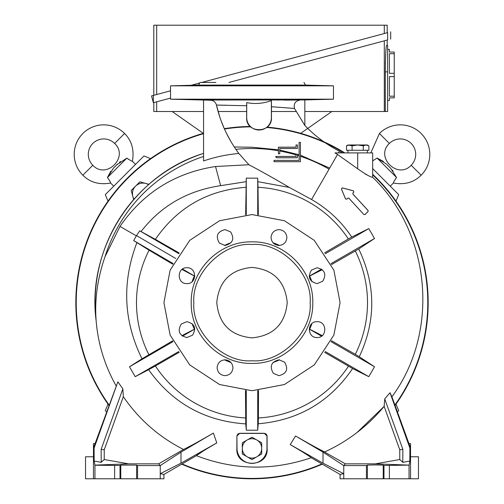 <?xml version="1.0" encoding="UTF-8"?>
<svg xmlns="http://www.w3.org/2000/svg" width="504" height="504" viewBox="0 0 504 504"><rect width="100%" height="100%" fill="white"/><g stroke="black" fill="none" stroke-linecap="round" stroke-linejoin="round"><path stroke-width="0.76" d="M134.02 199.2A10.571 10.571 0 0 1 145.788 183.45L139.898 181.849L131.235 190.449L133.655 199.609M148.951 184.313L145.788 183.45A10.571 10.571 0 0 1 148.56 184.653M182.108 463.926A175.776 175.776 0 0 0 321.892 463.926M394.897 405.002A175.776 175.776 0 0 0 372.664 174.812M344.087 152.907A175.776 175.776 0 0 0 266.629 127.468M181.692 464.165A176.161 176.161 0 0 0 322.308 464.165M395.06 405.436A176.161 176.161 0 0 0 372.664 174.283M344.818 152.907A176.161 176.161 0 0 0 267.057 127.115M329.068 169.155A154.13 154.13 0 0 0 300.441 156.316M299.118 155.881A154.13 154.13 0 0 0 297.36 155.327M296.037 154.93A154.13 154.13 0 0 0 279.745 151.024M278.422 150.784A154.13 154.13 0 0 0 235.866 149.348M250.286 126.479A176.161 176.161 0 0 0 224.324 128.659M203.559 133.264A176.161 176.161 0 0 0 108.94 405.436M250.69 126.863A175.776 175.776 0 0 0 224.482 129.024M203.559 133.667A175.776 175.776 0 0 0 109.103 405.002M347.999 150.268L347.999 152.907M367.378 150.268L367.378 152.907M363.283 150.268L363.283 145.845L357.689 144.982L367.378 144.982L368.878 145.845L366.08 144.982L368.878 145.845L368.878 150.268L346.5 150.268L346.5 145.845L349.297 144.982L357.689 144.982L352.094 145.845L347.999 144.982L346.5 145.845M352.094 150.268L352.094 145.845M366.08 144.982L363.283 145.845M390.26 186.178L393.391 183.04C404.687 185.018 413.935 182.41 421.149 175.216A29.503 29.503 0 0 0 411.579 127.09A29.503 29.503 0 0 0 379.424 133.491L370.818 152.907M421.149 175.216L411.182 165.249A15.416 15.416 0 0 0 406.186 140.112A15.416 15.416 0 0 0 389.384 143.451L379.424 133.491M377.112 158.086L386.417 164.027L390.606 168.223L396.554 177.521L377.112 158.086L372.664 160.858M393.429 182.927L393.391 183.04C393.233 182.58 394.292 180.741 396.554 177.521M411.182 165.249C397.725 179.903 374.737 156.908 389.384 143.451M108.007 201.146L105.305 194.613L143.98 155.938L150.513 158.647M106.577 411.932L105.305 410.659L108.007 404.126M135.538 164.38L132.401 161.242C131.941 161.4 130.101 160.348 126.888 158.086L107.447 177.521C109.708 180.728 110.76 182.568 110.609 183.04L113.74 186.178M395.993 404.126L398.696 410.659L397.423 411.932M372.664 168.582L398.696 194.613L395.993 201.146M395.747 178.504L395.243 179.216M203.288 133.34L172.16 111.516M331.84 111.516L300.712 133.34M127.871 158.892L128.577 159.396M132.294 161.204L132.401 161.242C134.379 149.953 131.771 140.698 124.576 133.491A29.503 29.503 0 0 0 82.851 133.491A29.503 29.503 0 0 0 82.851 175.216C90.065 182.41 99.313 185.018 110.609 183.04M393.107 171.108L392.345 170.125M383.418 161.45L377.357 158.187M153.796 102.589L153.796 111.516L203.559 111.516M218.081 111.516L246.664 111.516M271.473 111.516L295.798 111.516M304.844 111.516L387.633 111.516L387.633 71.877L385.321 71.877C385.478 55.843 385.894 47.036 386.555 45.455L387.633 45.455L387.633 71.877M203.477 450.872L196.396 455.673C197.732 454.343 204.529 450.085 216.783 442.896L213.4 433.081C199.061 441.384 189.101 446.846 183.513 449.467C159.012 437.025 138.947 419.429 123.323 396.686L122.856 388.861L117.879 381.83L93.467 447.962L93.467 478.787L85.535 478.787L85.535 456.769L93.467 456.769M122.856 388.861L101.147 449.316L101.21 462.319L94.16 461.047L94.097 448.075L93.467 447.962L93.467 443.558L95.067 443.558M410.533 456.769L418.465 456.769L418.465 478.787L410.533 478.787L410.533 447.962L409.903 448.075L390.033 392.729L384.741 398.872L384.155 406.363C367.832 426.031 348.025 441.221 324.727 451.918C319.486 449.492 309.765 444.181 295.558 435.998L290.209 444.591C302.816 451.987 309.815 456.378 311.201 457.752L340.074 474.421L343.766 473.71L323.007 463.176L290.209 444.591M408.933 443.558L410.533 443.558L410.533 447.962L391.91 396.793C439.23 332.898 431.815 234.392 372.664 177.269L372.664 152.907L357.689 152.907L357.689 168.79C365.98 174.554 370.976 177.383 372.664 177.269M116.833 164.795L126.888 158.086M124.576 133.491L114.616 143.451C129.263 156.908 106.275 179.903 92.818 165.249L82.851 175.216M107.447 177.521L113.394 168.223L117.583 164.027M114.616 143.451A15.416 15.416 0 0 0 92.818 143.451A15.416 15.416 0 0 0 92.818 165.249M120.475 161.532L119.486 162.294M116.569 165.073L115.51 166.15M110.817 171.221L107.547 177.282M387.633 45.455L386.555 45.455L386.272 46.551M386.159 47.508L385.951 49.928M385.749 53.191L385.573 57.172M385.434 61.828L385.384 64.241M339.249 52.895L384.306 40.824L384.306 111.516M385.321 111.516L385.321 71.877M170.528 90.808L153.355 95.413L153.355 102.709L170.528 98.104L156.687 101.814L156.687 111.516M387.633 100.504L389.397 100.504L389.397 97.864L394.241 97.864L394.241 96.207L389.397 96.207L389.397 76.614L394.241 76.614L394.241 73.313L389.397 73.313L389.397 53.714L394.241 53.714L394.241 52.063L389.397 52.063L389.397 49.424L387.633 49.424M228.955 82.448L387.633 39.929C391.69 38.846 391.69 38.846 387.633 39.929L387.633 32.634L201.732 82.448M199.723 82.99L191.155 85.283M153.355 95.413L151.534 95.899L153.355 102.709M387.633 32.634C391.69 31.55 391.69 31.55 387.633 32.634C391.69 31.55 391.69 31.55 387.633 32.634M394.241 53.714L394.241 73.313M394.241 76.614L394.241 96.207M387.198 32.754L387.198 25.2L384.306 25.2L384.306 33.529M156.687 94.519L156.687 25.2L153.796 25.2L153.796 95.294M384.306 25.2L156.687 25.2M252 438.713A9.689 9.689 0 0 0 247.155 440.011L252 437.214L261.689 442.808L261.689 453.997L252 459.585L242.311 453.997L242.311 442.808L247.155 440.011A9.689 9.689 0 0 0 247.155 456.794A9.689 9.689 0 0 0 261.689 448.402A9.689 9.689 0 0 0 252 438.713M347.798 198.167L348.787 198.148L363.869 214.49L365.041 214.559L368.052 211.548L368.109 210.508L352.926 194.084L352.907 193.057L353.833 192.137L353.474 190.821L342.336 187.885L341.41 188.937L345.505 198.923L346.784 199.181L347.798 198.167L346.758 199.156L345.536 198.91L341.441 188.924L342.323 187.916L353.468 190.858L353.833 192.137M236.899 436.073L236.867 448.402C235.292 468.153 268.777 468.216 267.114 448.402L267.089 436.073L264.329 433.295L239.671 433.289L236.899 436.073L237.025 448.402A14.975 14.975 0 0 0 252 463.371A14.975 14.975 0 0 0 266.975 448.402L266.975 436.073A2.64 2.64 0 0 0 264.329 433.427L239.671 433.427A2.64 2.64 0 0 0 237.025 436.073M203.559 156.46A153.997 153.997 0 0 0 104.99 256.794L119.99 226.422L136.351 235.866L133.68 240.578L136.918 242.607C121.766 282.284 123.461 321.023 142.002 358.816L129.49 366.761L135.211 376.677L148.611 369.69C172.343 403.093 204.731 421.168 245.776 423.908L246.273 430.214L257.727 430.214L258.237 423.769C298.381 420.368 329.83 401.959 352.598 368.531L368.789 376.677L374.51 366.761L359.283 356.75C376.091 320.834 375.908 284.911 358.722 248.995L374.51 238.512L368.789 228.602L351.748 237.063C341.347 221.477 327.946 208.952 311.554 199.489L337.535 154.482L357.689 168.79M391.91 396.793L390.033 392.729M213.4 433.081L180.993 452.138L160.234 465.576L160.234 473.71L163.926 474.421L196.396 455.673C234.032 470.188 272.299 470.881 311.201 457.752M104.99 256.794C97.493 278.435 94.538 299.71 96.132 320.613C97.971 343.634 104.624 365.362 116.09 385.806M96.144 320.764L96.132 320.613A156.901 156.901 0 0 1 203.559 153.399C134.014 174.548 86.404 248.73 96.144 320.764M337.535 154.482L334.94 152.907L342.14 152.907L339.413 151.232C326.384 144.497 314.861 135.904 304.844 125.452L294.5 108.461L294.015 108.417M329.685 168.084L300.441 155.182M299.118 154.766L279.745 150.041M278.422 149.808L252 147.244L234.272 146.973L233.925 146.444M297.152 99.49C286.927 99.779 286.927 99.874 297.152 99.786C307.377 99.496 307.377 99.401 297.152 99.49C286.927 99.779 286.927 99.874 297.152 99.786C307.377 99.496 307.377 99.401 297.152 99.49M294.676 99.83L292.704 99.849M291.558 99.855L290.499 99.849M296.176 100.069L284.508 100.113M278.303 100.132L277.931 100.132M252 99.181L333.472 99.181L333.472 85.825L170.528 85.825L170.528 99.181L252 99.181M304.844 125.609L304.844 99.931L203.559 100.044L203.559 160.946A149.745 149.745 0 0 1 238.839 153.474L248.9 164.739C260.146 170.648 273.634 178.214 289.365 187.444L311.554 199.489M206.848 85.516C196.623 85.604 196.623 85.51 206.848 85.22C217.073 85.132 217.073 85.226 206.848 85.516C196.623 85.604 196.623 85.51 206.848 85.22C217.073 85.132 217.073 85.226 206.848 85.516M206.848 99.49C196.623 99.401 196.623 99.496 206.848 99.786C217.073 99.874 217.073 99.779 206.848 99.49C196.623 99.401 196.623 99.496 206.848 99.786C217.073 99.874 217.073 99.779 206.848 99.49M204.561 85.277L203.799 85.296M202.444 85.333L201.247 85.378M200.258 85.415L199.534 85.453M199.263 85.472L198.923 85.516M204.561 99.729L203.799 99.71M202.444 99.672L201.247 99.635M200.258 99.59L199.534 99.553M199.263 99.54L198.923 99.49M294.676 85.182L292.704 85.157M291.558 85.157L290.499 85.157M297.152 85.516C286.927 85.226 286.927 85.132 297.152 85.22C307.377 85.51 307.377 85.604 297.152 85.516C286.927 85.226 286.927 85.132 297.152 85.22C307.377 85.51 307.377 85.604 297.152 85.516M309.191 328.992L322.251 335.62M322.276 269.678L309.191 276.28M410.533 478.787L343.766 478.787L343.766 465.576L345.385 463.844L323.089 451.181M295.558 435.998L323.007 452.138L343.766 465.576L366.446 465.576L367.391 465.104L375.304 464.909L383.223 465.104L383.979 465.482L409.154 465.116L375.304 463.844L345.385 463.844M214.887 82.448L200.038 82.448L198.513 85.094L305.487 85.094L333.472 85.825M200.038 82.448L215.882 82.448M317.098 283.601C309.311 281.553 307.44 277.043 311.491 270.068L317.098 267.744C324.885 269.791 326.75 274.302 322.699 281.276L317.098 283.601M317.098 337.529C306.873 337.964 306.873 321.237 317.098 321.672C327.316 321.237 327.316 337.964 317.098 337.529M278.964 375.663L273.357 373.338C269.312 366.364 271.177 361.853 278.964 359.806L284.571 362.13C288.616 369.104 286.751 373.615 278.964 375.663M225.036 375.663C220.254 375.159 217.608 372.513 217.111 367.731C217.615 362.949 220.254 360.31 225.036 359.806C229.818 360.31 232.464 362.949 232.961 367.731C232.464 372.513 229.818 375.159 225.036 375.663M186.902 337.529C179.115 335.481 177.251 330.971 181.301 323.996L186.902 321.672C194.689 323.719 196.56 328.23 192.509 335.204L186.902 337.529M186.902 283.601C176.683 284.036 176.683 267.309 186.902 267.744C197.127 267.309 197.127 284.036 186.902 283.601M225.036 245.467L219.429 243.142C215.384 236.168 217.249 231.657 225.036 229.616L230.643 231.934C234.688 238.909 232.823 243.419 225.036 245.467M278.964 245.467C274.182 244.963 271.536 242.323 271.039 237.542C271.536 232.76 274.182 230.114 278.964 229.616C283.746 230.114 286.392 232.76 286.889 237.542C286.385 242.323 283.746 244.963 278.964 245.467M252 390.713L284.42 384.527L314.276 364.915L333.894 335.059L340.074 302.639L333.894 270.22L314.276 240.358L284.42 220.746L252 214.559L219.58 220.746L189.724 240.358L170.106 270.22L163.926 302.639L170.106 335.059L189.724 364.915L219.58 384.527L252 390.713M252 360.763C280.854 363.289 312.656 331.493 310.13 302.639C312.656 273.779 280.854 241.983 252 244.509C223.146 241.983 191.344 273.779 193.87 302.639C191.344 331.493 223.146 363.289 252 360.763M252 363.409C284.476 364.247 313.608 335.11 312.77 302.639C313.608 270.163 284.476 241.025 252 241.863C219.523 241.025 190.392 270.163 191.23 302.639C190.392 335.11 219.523 364.247 252 363.409M216.77 302.639C218.856 324.034 230.599 335.777 252 337.869C273.401 335.777 285.144 324.034 287.23 302.639C285.144 281.238 273.401 269.495 252 267.404C230.599 269.495 218.856 281.238 216.77 302.639M178.813 253.638L139.715 230.845L136.527 235.614L175.783 258.495M133.68 240.578L173.074 263.542M182.536 269.06L194.809 276.217M293.624 108.379L271.486 106.728L271.461 117.678C272.217 133.585 245.858 133.743 246.639 117.678L246.683 105.745L246.141 105.727M226.561 105.254L219.927 105.128M219.423 105.115L216.462 105.071L219.857 117.243M220.979 120.437L224.097 128.155M226.832 133.976L230.939 141.58M367.636 175.26L365.305 174.056M317.495 448.283L320.494 449.87M357.008 432.539L384.155 406.363L399.766 449.851L399.766 459.535L375.304 463.844M384.741 398.941L402.854 449.316L402.791 462.319L409.84 461.047L409.903 448.075M334.94 152.907L357.689 152.907M275.783 156.429L296.037 156.429L296.037 154.23L297.36 154.23L297.36 157.752L276.633 157.752L275.783 156.901L275.783 156.429L296.037 156.429L296.037 154.23L297.36 154.23L297.36 157.752L276.633 157.752L275.783 156.429M300.441 142.342L300.441 161.715L274.019 161.715L274.019 160.398L299.118 160.398L299.118 142.342L300.441 142.342L300.441 161.715L274.019 161.715L274.019 160.398L299.118 160.398L299.118 142.342L300.441 142.342M279.745 153.789L278.422 153.789L278.422 147.187L296.037 147.187L296.037 144.982L297.36 144.982L297.36 148.504L279.745 148.504L279.745 153.789L278.422 153.789L278.422 147.187L296.037 147.187L296.037 144.982L297.36 144.982L297.36 148.504L279.745 148.504L279.745 153.789M338.94 152.057L338.442 152.907M300.094 100.057C295.344 100.939 293.479 103.742 294.5 108.461L271.486 106.728L271.379 100.611C263.145 103.591 254.923 104.252 246.714 102.602L246.714 117.678A12.329 12.329 0 0 0 259.043 130.007A12.329 12.329 0 0 0 271.379 117.678L271.379 100.611M246.714 102.602L246.683 105.745L216.462 105.071C220.5 122.699 227.959 138.833 238.839 153.474M340.074 474.421L340.074 478.787L343.766 478.787M163.926 474.421L163.926 478.787L160.234 478.787L160.234 473.71L180.993 463.176L216.783 442.896M248.9 164.739L215.523 166.515C175.033 172.79 143.186 192.755 119.99 226.422M216.462 105.071C215.605 102.11 213.639 100.491 210.565 100.227L170.528 99.181M214.622 99.811L214.156 99.836M213.835 99.842L213.387 99.849M212.468 99.855L211.252 99.849M210.905 99.842L208.606 99.817M351.748 237.063L348.359 238.94A115.51 115.51 0 0 0 258.01 187.286L257.815 181.673L289.365 187.444M245.662 214.792L246.273 178.139L257.727 178.145L257.815 181.673M215.523 166.515L220.657 185.661C187.412 190.638 160.877 205.941 141.044 231.569L139.715 230.845M363.869 214.49L348.812 198.122L347.773 198.141M363.901 214.465L365.016 214.534L368.027 211.523L368.084 210.527L352.901 194.109L352.882 193.032L353.808 192.112M172.639 340.836L142.002 358.816M129.49 366.761L173.023 341.624M182.467 336.168L194.809 329.043M194.809 329.005L181.824 335.689M136.918 242.607L149.083 250.192A115.51 115.51 0 0 0 148.85 354.627M172.759 264.197L149.083 250.192M194.809 276.242L181.969 269.47M94.097 448.075L117.879 381.83M123.323 396.686L104.233 449.851L101.147 449.316M104.233 449.851L104.233 459.535L128.696 463.844L158.615 463.844L183.513 449.467M93.467 478.787L137.554 478.787L137.554 465.576L160.234 465.576L158.615 463.844M180.993 452.138L180.993 463.176M323.007 452.138L323.007 463.176M399.766 449.851L402.854 449.316M368.789 228.602L325.25 253.733M324.639 252.832L348.359 238.94M309.191 276.23L321.533 269.104M330.977 263.649L374.51 238.512M358.722 248.995L331.449 264.625M359.283 356.75L355.289 354.337A115.51 115.51 0 0 0 355.339 251.03M374.51 366.761L330.977 341.624M321.533 336.168L309.191 329.043M331.43 340.691L355.289 354.337M325.25 351.54L368.789 376.677M352.598 368.531L324.677 352.391M258.237 423.769L258.401 417.967A115.51 115.51 0 0 0 348.428 366.232M257.727 430.214L257.727 390.524M258.527 390.468L258.401 417.967M246.273 390.524L246.273 430.214M245.776 423.908L245.48 390.468M148.611 369.69L155.415 365.986A115.51 115.51 0 0 0 245.606 417.967M178.75 351.54L135.211 376.677M155.415 365.986L179.241 352.271M137.554 478.787L160.234 478.787M94.16 461.047L94.954 465.217L94.954 478.787M214.622 85.195L214.156 85.17M213.835 85.163L213.387 85.157M212.468 85.157L211.252 85.157M210.905 85.163L206.848 85.22M258.332 214.792L258.01 187.286M257.727 214.748L257.727 178.145M246.273 214.748L246.273 178.139M245.983 187.286C207.503 190.235 177.301 207.585 155.377 239.343L141.044 231.569M155.377 239.343L179.229 253.027M104.233 459.535L101.21 462.319M94.847 465.116L128.696 463.844M137.554 465.576L136.609 465.104L120.777 465.104L120.021 465.482L94.954 465.217M409.84 461.047L409.154 465.116M399.766 459.535L402.791 462.319M409.046 465.217L409.046 478.787M366.446 478.787L366.446 465.576M383.979 478.787L383.979 465.482M389.378 478.787L389.378 465.482M120.021 478.787L120.021 465.482M114.622 478.787L114.622 465.482M279.537 359.825A63.479 63.479 0 0 1 272.966 362.552M309.639 276.053A63.479 63.479 0 0 1 311.913 281.673M311.913 323.606A63.479 63.479 0 0 1 309.639 329.225M272.966 242.72A63.479 63.479 0 0 1 279.537 245.448M383.223 465.104L383.223 478.787M220.657 185.661L246.185 181.673M194.38 276.009A63.479 63.479 0 0 0 192.087 281.673M192.087 323.606A63.479 63.479 0 0 0 194.361 329.232M224.463 245.448A63.479 63.479 0 0 1 231.034 242.72M231.034 362.552A63.479 63.479 0 0 1 224.463 359.825M367.391 478.787L367.391 465.104M136.609 478.787L136.609 465.104M120.777 478.787L120.777 465.104M387.198 40.049L387.198 45.455M390.676 31.821L390.676 39.117M304.844 99.931L333.472 99.181M303.962 82.448L305.487 85.094M198.513 85.094L170.528 85.825"/></g></svg>
